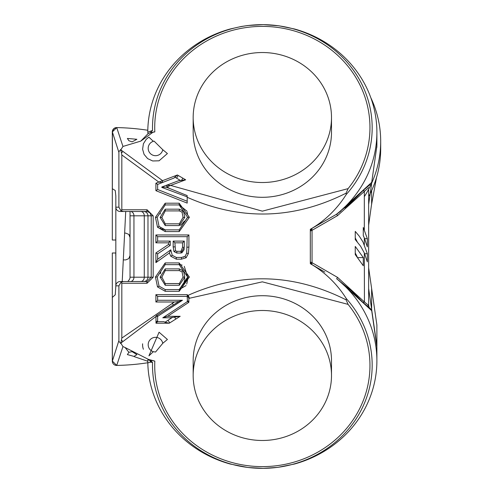 <?xml version="1.0" encoding="UTF-8"?>
<svg xmlns="http://www.w3.org/2000/svg" width="493" height="493" viewBox="0 0 493 493"><rect width="100%" height="100%" fill="white"/><g stroke="black" fill="none" stroke-linecap="round" stroke-linejoin="round"><path stroke-width="0.74" d="M187.192 196.88L187.192 197.286C240.75 220.895 293.717 219.527 346.08 193.188A148.578 87.273 -90 0 1 346.289 194.427A108.811 101.348 90 0 1 310.319 229.319L310.319 263.693A108.811 101.348 -90 0 1 346.289 298.585A148.578 87.273 -90 0 1 346.08 299.83L348.089 304.378A107.622 101.133 -0 0 1 294.426 462.021A107.622 101.133 -0 0 1 154.82 361.104L149.237 359.97L147.808 360.075L147.808 362.854L150.889 362.127L152.534 362.54L150.507 360.328M371.667 182.373L339.129 212.187L336.436 214.313L322.212 222.46M336.436 214.313L353.111 200.614L336.651 214.221L337.545 215.62L368.647 187.568M349.617 203.843L351.928 201.736M351.823 201.834L344.835 207.935M155.899 183.211L157.631 184.4L162.302 182.583L162.641 180.709L120.822 149.86L122.954 146.446L116.73 127.588A233.571 233.571 0 0 1 147.801 130.263A233.571 233.571 0 0 0 116.73 127.588A4.32 4.32 0 0 0 112.312 131.914L112.312 188.702L115.263 190.508L115.83 196.004L115.83 207.171A4.357 4.32 -0 0 0 120.187 211.491L147.08 211.497L149.927 212.76L151.203 215.817L151.203 277.202L147.98 277.202L147.98 215.817L153.175 215.817L147.08 209.765L121.82 209.765L121.82 154.938L158.832 182.077L155.899 183.211L155.899 190.674L187.192 203.11L187.192 197.286M346.08 299.83C293.452 273.412 240.812 271.896 188.166 295.295L187.833 295.443L187.278 294.666L155.899 294.666L155.899 301.999L174.362 301.999L121.82 338.075L121.82 283.253L147.08 283.253L153.175 277.202L151.203 277.202L147.08 281.515L120.187 281.521A4.357 4.32 0 0 0 115.83 285.841L115.263 294.796L112.312 297.421L112.312 361.116M147.783 360.95L147.808 360.075M151.616 362.337L149.964 360.149L125.117 347.528L128.883 352.292L132.124 351.638L136.881 354.627L134.004 356.408L134.564 356.759L147.771 361.252M154.82 361.104L147.838 359.206M122.954 146.446L140.776 141.115L148.023 133.714L147.783 132.093A114.555 107.647 0 0 1 230.256 28.97L241.293 26.493L247.985 25.507L263.373 24.65L278.859 25.796L294.42 28.976A114.555 107.647 0 0 1 376.892 132.309A114.555 107.647 0 0 1 339.129 212.187M148.023 133.714L149.736 132.956M150.118 132.814L152.534 130.472L147.857 132.155M128.889 140.727L127.373 138.441L136.881 139.285L132.124 141.855L128.889 140.727M346.289 194.427A109.834 103.21 0 0 0 298.74 30.498A109.834 103.21 0 0 0 152.534 130.472M376.88 145.965L371.747 182.102M352.871 200.842L363.717 189.897L369.916 184.801M364.339 189.361L370.212 184.555M362.478 301.913L363.464 302.881M364.216 303.552L370.453 308.667L371.747 310.917L376.886 347.047L376.892 360.703A114.555 107.647 180 0 0 339.129 280.825L371.667 310.645M376.892 360.703A114.555 107.647 180 0 1 294.42 464.042L277.769 467.358L263.213 468.35L247.868 467.481L230.256 464.036A114.555 107.647 180 0 1 147.808 362.854M363.298 302.72L350.733 290.174L339.129 280.825M324.887 272.099L310.319 263.693L311.816 264.556L312.051 262.695L312.051 230.317L337.545 215.626M152.534 362.54A109.834 103.21 180 0 0 298.74 462.514A109.834 103.21 180 0 0 346.289 298.585M125.111 347.534L122.954 346.573L120.822 343.153L155.985 316.5L155.991 323.217L169.259 323.211L180.198 316.296L167.682 316.284L188.862 302.301L188.868 298.388L262.338 281.836L348.089 304.378M331.499 375.487L331.499 360.703A69.168 64.996 180 0 0 262.338 295.708A69.168 64.996 180 0 0 193.17 360.703L193.17 375.487A69.168 64.996 180 0 0 262.338 440.483A69.168 64.996 180 0 0 331.499 375.487A69.168 64.996 180 0 0 262.338 310.491A69.168 64.996 180 0 0 193.17 375.487M167.41 339.467L162.758 343.319L155.541 352.045L153.317 351.7L148.929 355.847L159.066 332.214L167.41 339.467M153.175 277.202L153.175 215.817M165.192 231.581L179.218 231.581L189.374 217.327L179.175 203.208L165.192 203.208L155.443 217.327L157.52 227.211L165.192 231.581L165.192 229.855L159.042 226.392L157.175 217.327L165.192 204.94L179.175 204.94L187.648 217.327L179.218 229.855L165.192 229.855L161.408 228.931M157.52 286.926L165.192 291.295L179.218 291.295L189.374 277.041L179.175 262.923L165.192 262.923L155.443 277.041L157.52 286.926L159.042 286.106L157.175 277.041L165.192 264.649L179.175 264.649L187.648 277.041L179.218 289.564L165.192 289.564L159.042 286.106L157.175 277.041L165.192 264.649L165.192 262.923M155.899 262.652L169.395 252.94L170.788 256.249L176.303 259.182L181.406 259.182L186.114 257.759L188.4 253.562L188.918 247.067L188.918 234.958L155.899 234.958L155.899 242.833L168.52 242.833L168.52 244.46L155.899 252.934L155.899 262.652L157.631 259.275L157.631 253.858L170.245 245.385L168.52 244.46M150.507 132.685L154.82 131.914A107.622 101.133 180 0 1 294.42 30.991A107.622 101.133 180 0 1 348.089 188.634L346.08 193.188M348.089 188.634L262.338 211.158L170.652 185.423M170.658 185.411L185.67 179.803L178.706 180.691L166.702 185.171L166.954 186.921L169.839 188.554L166.215 187.198L170.658 185.411L166.702 185.171L161.821 186.995L161.821 187.402L187.167 196.867L187.167 195.573M187.192 195.579L169.839 188.554M166.215 187.198L161.821 187.198M185.67 179.803L177.388 174.984L158.832 182.077L162.302 182.583L174.103 178.004L177.388 174.984M174.738 177.073L180.697 180.598M120.822 149.86L121.82 154.938M187.192 201.249L157.631 189.497L155.899 190.674M157.631 189.497L157.631 184.4M120.699 149.521L118.93 151.727L118.893 152.429L118.893 207.171L120.847 210.616L123.361 211.491M121.82 209.765L120.847 210.616M157.52 227.211L159.042 226.392L157.175 217.327L165.192 204.94L165.192 203.208M160.804 228.518L160.305 228.086M179.31 223.84L165.235 223.84L161.864 217.419L165.235 210.905L179.31 210.905L182.053 212.163L183.045 217.376L179.31 223.84L179.31 225.572L184.776 217.376L183.544 211.294L179.31 209.174L165.235 209.174L160.133 217.419L165.235 225.572L179.31 225.572M183.045 217.376L184.776 217.376L183.544 211.294L179.31 209.174L179.31 210.905M180.629 225.437L184.4 221.117M174.892 242.833L182.546 242.833L184.277 241.102L173.16 241.102L174.892 242.833L175.471 250.764L176.851 251.307L180.949 251.307L182.546 247.295L182.546 242.833M173.16 241.102L173.16 246.888L173.961 251.603L176.851 253.038L180.949 253.038L184.277 247.295L184.277 241.102M174.892 246.888L173.16 246.888L173.961 251.603L175.471 250.764M170.245 245.385L170.245 241.102L157.631 241.102L155.899 242.833M170.245 241.102L168.52 242.833M155.899 252.934L157.631 253.858M157.631 241.102L157.631 236.683L155.899 234.958M169.395 252.94L170.794 249.803L157.631 259.275M170.788 256.249L172.23 255.294L170.794 249.803L172.23 255.294L176.303 257.457L181.406 257.457L185.004 256.428L186.711 253.199L185.004 256.428L186.114 257.759M188.918 234.958L187.192 236.683L186.711 253.199L188.4 253.562M157.631 236.683L187.192 236.683M179.31 283.555L165.235 283.555L161.864 277.134L165.235 270.614L179.31 270.614L182.053 271.871L183.045 277.084L179.31 283.555L179.31 285.287L184.776 277.084L183.544 271.002L179.31 268.888L165.235 268.888L160.133 277.134L165.235 285.287L179.31 285.287M183.045 277.084L184.776 277.084L183.544 271.002L179.31 268.888L179.31 270.614M184.222 281.485L184.462 280.535M184.616 279.648L184.746 278.218M121.82 338.075L120.822 343.153M155.985 316.5L156.139 315.791L178.916 301.476L174.362 301.999M156.139 315.791L157.421 316.481L182.453 300.268L157.631 300.268L157.631 296.398L187.192 296.398L187.278 294.666M123.361 281.521L120.847 282.397L121.82 283.253M120.847 282.397L118.893 285.841L118.893 340.589L118.93 341.292L120.699 343.498M187.833 295.443L188.868 298.388M187.192 296.398L187.463 301.55L162.776 317.806L169.937 317.806L180.198 316.296M155.899 294.666L157.631 296.398M155.899 301.999L157.631 300.268M178.916 301.476L182.453 300.268L157.421 316.481M172.624 317.264L164.976 322.243L163.984 321.676L157.631 321.676L157.631 316.346L156.934 315.274M169.259 323.211L164.976 322.243M188.862 302.301L187.463 301.55M155.991 323.217L157.526 321.676L163.984 321.676M167.682 316.284L162.776 317.806M370.218 308.464L363.292 302.714M336.799 278.902L339.178 280.646M348.169 287.887L350.449 289.915L348.169 287.887M358.436 297.717L359.064 298.364M112.349 188.72L112.422 131.126L113.957 128.537L116.718 127.588L112.361 131.914L118.893 152.429M118.893 340.589L112.361 361.104L116.73 365.424L122.954 346.573M127.86 281.521L129.104 279.882A4.32 4.32 0 0 0 130.035 277.202A4.32 4.32 0 0 1 129.104 279.882M130.035 211.491L130.035 277.202L133.948 277.202L133.948 215.817L144.276 215.817L144.276 277.202L133.948 277.202A4.32 3.543 90 0 1 130.405 281.521M134.004 356.414L127.373 354.578L128.883 352.298M116.718 365.424A4.32 4.32 0 0 1 112.312 361.104L116.718 365.424A233.571 233.571 0 0 0 147.801 362.756A233.571 233.571 0 0 1 116.718 365.424A233.571 233.571 0 0 0 147.801 362.756M183.679 257.143L183.304 257.247M181.658 257.451L181.406 259.182M188.918 247.067L187.192 247.246M181.818 252.921L184.074 249.766M184.172 249.156L184.228 248.589M187.648 217.154L179.218 229.855L179.218 231.581M186.921 211.146L179.175 204.94L186.921 211.133M187.118 211.916L187.463 213.944M160.496 213.629L160.416 213.993M161.864 217.419L160.133 217.419L165.235 225.572L165.235 223.84M143.401 349.26A12.966 12.966 0 0 1 142.6 343.8M160.78 272.302L160.416 273.701M161.864 277.134L160.139 277.306M179.175 262.923L179.175 264.649L180.814 264.778M180.906 264.796L182.176 265.129M184.271 266.337L187.648 277.041L187.617 278.403L179.218 289.564L179.218 291.295M154.82 131.914L153.212 132.062L140.776 141.115M187.118 211.91L187.525 214.523M187.617 278.403L187.334 281.411M187.204 282.119L186.687 284.073M186.052 285.57L179.218 289.564M162.758 343.319A7.346 7.346 0 0 0 148.264 343.652A7.346 7.346 0 0 0 153.317 351.7M162.758 149.699L167.41 153.545L159.066 160.804L152.682 160.971L147.635 158.604L144.061 154.358L142.606 149.219L143.401 143.759L146.292 139.229L148.929 137.165L153.317 141.318L154.081 141.121L162.758 149.699A7.346 7.346 0 0 1 148.276 149.447A7.346 7.346 0 0 1 153.317 141.318M193.17 117.525L193.17 132.309A69.168 64.996 0 0 0 262.338 197.305A69.168 64.996 0 0 0 331.499 132.309L331.499 117.525A69.168 64.996 0 0 0 262.338 52.529A69.168 64.996 0 0 0 193.17 117.525A69.168 64.996 0 0 0 262.338 182.521A69.168 64.996 0 0 0 331.499 117.525M120.187 281.521L122.215 281.521L125.715 211.491L120.187 211.491M118.893 207.171L115.83 207.171L115.83 285.841L118.893 285.841M358.818 298.111L359.44 298.758A112.706 105.909 90 0 0 359.44 298.758M322.989 222.016L317.375 225.252M322.718 222.17L319.957 223.767M317.178 225.363L311.816 228.456L310.319 231.044L312.051 230.317L311.816 228.456M367.31 306.085L366.915 305.765L367.31 306.085L368.647 305.45L367.31 306.085L363.125 302.554L364.327 301.87L337.545 277.393L312.051 262.695L310.319 261.968L311.816 264.556L315.958 266.947M363.748 303.14L366.915 305.765M347.768 287.542L352.643 291.955M356.069 295.295L359.828 299.165M360.075 193.589L356.766 197.015M356.112 197.675L336.651 214.221M367.31 186.933L363.125 190.458L364.432 191.056M364.327 252.94L360.623 246.247L355.25 239.549L355.25 231.39L359.249 236.159L362.953 241.921L367.347 253.722L367.347 261.888L364.327 252.94L364.432 301.956L363.125 302.554M364.327 237.897L363.286 235.672L363.286 227.507L367.347 238.68L367.347 246.845L364.327 237.897L364.327 244.774M363.286 265.758L355.25 254.591L355.25 246.432L363.286 257.592L363.286 265.758M341.002 210.986L337.021 213.956M336.651 278.791L337.545 277.393M368.647 189.287L368.647 305.45L364.432 301.956M367.347 238.68L364.654 238.68M357.203 241.755L355.25 237.94M367.347 253.722L364.66 253.722M357.203 256.798L355.25 252.983M363.286 257.592L357.863 257.592M128.772 258.64L125.715 259.91L128.772 258.64L130.035 255.584L128.772 258.64M129.628 235.599L130.035 237.429L128.772 234.372L125.715 233.109L128.772 234.372L129.295 235.013M123.293 259.91L125.715 259.91M368.647 267.81L376.886 325.023L376.892 345.79L368.647 288.578M376.535 177.394L371.457 205.106L368.647 225.202M376.88 346.413L376.886 345.79M368.647 204.435L371.63 183.753M376.88 147.222L376.874 146.772M368.647 305.222L369.22 307.65M115.83 236.732A4.32 4.32 0 0 0 115.769 237.429L115.769 240.023L112.312 240.023L112.312 188.702M125.715 233.109L124.63 233.109M112.312 297.421L112.312 252.995L115.769 252.995L115.769 255.584A4.32 4.32 0 0 0 115.83 256.286M364.327 196.664A114.093 107.209 0 0 0 380.688 141.349A114.093 107.209 0 0 0 370.828 97.743M380.688 141.349L380.688 148.738A114.093 107.209 180 0 1 369.171 195.678M311.219 263.527L310.319 263.527M150.889 362.127L149.237 359.97M188.166 295.295L189.429 298.136M181.523 180.463L182.817 178.183M176.574 178.176L178.195 175.477M122.782 151.542L121.457 153.101M157.175 217.327L155.443 217.327M179.175 204.94L179.175 203.208M187.648 217.327L189.374 217.327M183.544 211.294L182.053 212.163M165.235 209.174L165.235 210.905M176.851 253.038L176.851 251.307M180.949 253.038L180.949 251.307M184.277 247.295L182.546 247.295M176.303 259.182L176.303 257.457M165.235 283.555L165.235 285.287M183.544 271.002L182.053 271.871M165.235 268.888L165.235 270.614M165.192 291.295L165.192 289.564M157.175 277.041L155.443 277.041M187.648 277.041L189.374 277.041M121.457 339.911L122.782 341.47M172.291 303.121L173.271 304.939M155.985 316.605L156.725 316.105M187.192 296.657L188.449 297.205M187.192 300.767L188.862 301.482M168.014 320.234L169.765 322.878M174.54 317.017L175.773 319.02M155.985 321.935L157.631 320.851M112.361 361.104L112.349 297.39M146.84 211.491L146.84 209.765M147.08 209.765L147.08 211.497M147.08 281.515L147.08 283.253M146.84 283.253L146.84 281.521M118.93 341.279A4.141 2.958 -172.3 0 1 118.85 340.909M130.405 211.491A4.32 3.543 -90 0 1 133.948 215.817L130.035 215.817M118.85 152.109A4.141 2.958 -7.7 0 1 118.93 151.739M140.739 281.521A4.32 3.543 90 0 0 144.276 277.202L147.98 277.202A4.32 4.283 90 0 1 143.697 281.521M143.697 211.491A4.32 4.283 -90 0 1 147.98 215.817L144.276 215.817A4.32 3.543 -90 0 0 140.739 211.491M364.327 229.732L364.327 191.142L363.033 190.551M371.087 309.413L371.63 309.259L371.63 288.485M371.63 204.527L371.63 190.612M371.796 309.838L371.395 309.955M149.964 360.143L149.317 359.896M376.892 145.965L376.892 132.309M147.783 360.864L147.783 361.492M364.272 303.596L362.318 301.753M359.003 298.308L356.131 295.356M351.54 290.919L337.218 279.204"/></g></svg>
